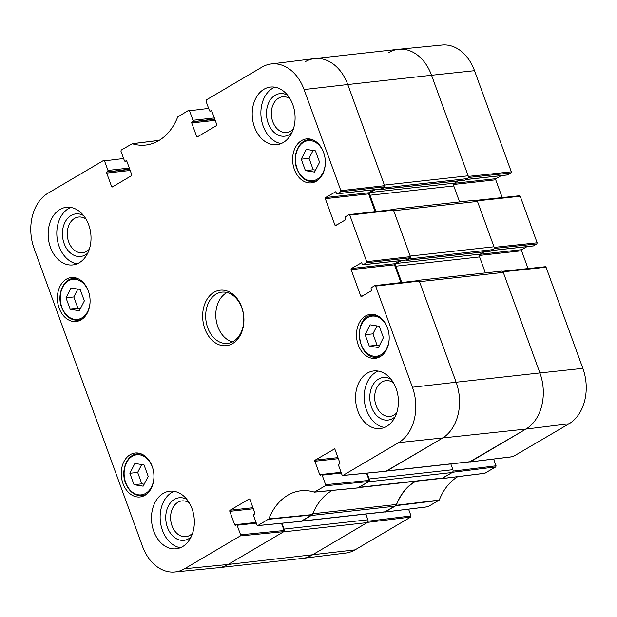 <?xml version="1.0" encoding="UTF-8"?>
<svg xmlns="http://www.w3.org/2000/svg" width="617" height="617" viewBox="0 0 617 617"><rect width="100%" height="100%" fill="white"/><g stroke="black" fill="none" stroke-linecap="round" stroke-linejoin="round"><path stroke-width="0.93" d="M305.083 61.816A42.935 31.606 83.7 0 1 314.709 58.569L398.482 49.291A42.935 31.606 83.7 0 1 431.553 75.266L468.149 175.806L384.368 185.085L347.78 84.537A42.935 31.606 -96.3 0 0 314.408 58.6L271.141 63.96A42.38 31.197 83.7 0 1 304.073 89.558L340.885 190.692L340.599 191.81L384.306 186.797L384.584 185.671L347.78 84.537L304.073 89.558M380.311 189.041A0.856 0.632 -96.3 0 0 381.121 189.388L383.674 187.884L467.447 178.614A2.144 1.581 -96.3 0 0 468.149 175.806M467.447 178.614L464.894 180.118A0.856 0.632 83.7 0 1 464.501 180.156M458.3 180.889L454.467 183.149A2.144 1.581 -96.3 0 0 453.765 185.956L459.58 201.936M477.473 201.435L493.978 246.777L410.205 256.055L393.7 210.713L477.473 201.435A2.144 1.581 -96.3 0 0 475.823 200.132L392.042 209.41A2.144 1.581 83.7 0 1 392.844 209.595L392.628 209.664M406.14 260.012A0.856 0.632 -96.3 0 0 406.95 260.359L409.503 258.855L493.276 249.584A2.144 1.581 -96.3 0 0 493.978 246.777M493.276 249.584L490.723 251.088A0.856 0.632 83.7 0 1 490.33 251.127M484.129 251.859L480.296 254.119A2.144 1.581 -96.3 0 0 479.602 256.927L485.417 272.907M503.302 272.405L539.898 372.946L456.125 382.224A42.935 31.606 83.7 0 1 442.134 438.348A42.935 31.606 -96.3 0 0 456.125 382.224L419.529 281.676L503.302 272.405A2.144 1.581 -96.3 0 0 501.652 271.102L417.879 280.38A2.144 1.581 83.7 0 1 418.673 280.565M512.974 456.634L569.051 423.763A42.38 31.197 -96.3 0 0 582.857 368.364L546.053 267.23L545.389 266.714L502.446 271.295L503.086 271.812L539.898 372.946A42.935 31.606 83.7 0 1 525.908 429.077L470.64 461.647L386.859 470.925A2.144 1.581 83.7 0 1 386.381 471.087M386.635 471.056L470.154 461.809A2.144 1.581 -96.3 0 0 470.64 461.647M450.819 463.953L452.917 469.699L369.136 478.969A2.144 1.581 83.7 0 1 369.205 480.697M452.215 472.506L442.798 478.052L359.017 487.33L368.442 481.777L452.215 472.506A2.144 1.581 -96.3 0 0 452.917 469.699M358.562 487.6L441.834 478.383A4.296 3.162 -96.3 0 0 442.798 478.052M415.326 481.314A57.967 42.673 -96.3 0 0 396.407 504.498L312.788 513.76M395.027 506.202L385.61 511.755L301.836 521.033L311.253 515.48L395.027 506.202A4.296 3.162 -96.3 0 0 396.407 504.498M301.605 521.164L385.124 511.917A2.144 1.581 -96.3 0 0 385.61 511.755M365.796 514.061L367.886 519.807L284.113 529.085A2.144 1.581 83.7 0 1 284.182 530.805M281.483 523.285L284.113 530.512L240.599 534.8L240.314 535.918L184.622 568.743A42.38 31.197 83.7 0 1 174.827 571.982L218.217 567.74A42.935 31.606 -96.3 0 0 228.143 564.462L283.411 531.893L367.184 522.614A2.144 1.581 -96.3 0 0 367.886 519.807M367.184 522.614L311.917 555.184A42.935 31.606 83.7 0 1 302.291 558.431L218.518 567.709A42.935 31.606 83.7 0 0 228.143 564.462L283.835 531.638L284.113 530.512M284.113 529.085L281.984 523.239M301.836 521.033A2.144 1.581 83.7 0 1 301.351 521.195M359.017 487.33A4.296 3.162 83.7 0 1 358.061 487.654M369.136 478.969L367.015 473.131M386.034 471.211L442.134 438.348L386.859 470.925M417.038 280.75L417.393 280.542A2.144 1.581 83.7 0 1 417.879 280.38M401.76 282.509L395.821 266.197A2.144 1.581 83.7 0 1 396.523 263.397L401.358 260.544M410.313 257.605A2.144 1.581 83.7 0 1 409.503 258.855M391.209 209.788L391.564 209.572A2.144 1.581 83.7 0 1 392.042 209.41M375.93 211.538L369.992 195.234A2.144 1.581 83.7 0 1 370.694 192.427L375.529 189.573M384.484 186.635A2.144 1.581 83.7 0 1 383.674 187.884M314.709 58.569A42.935 31.606 83.7 0 1 347.78 84.537L431.553 75.266L468.365 176.4L468.257 177.357M474.512 70.685A42.38 31.197 -96.3 0 0 442.173 45.018L398.783 49.26A42.935 31.606 83.7 0 1 431.553 75.266L474.512 70.685L511.323 171.819L468.365 176.4M468.226 177.503L511.046 172.937L511.323 171.819M511.046 172.937L507.729 174.896L465.897 179.524M507.336 174.935A0.856 0.632 -96.3 0 0 507.729 174.896M501.135 175.668L496.022 178.675L454.259 183.303M453.642 184.46L495.744 179.802A0.856 0.632 83.7 0 1 496.022 178.675M495.744 179.802L502.223 197.594M494.055 248.474L536.875 243.908L537.152 242.79L520.216 196.26L519.367 195.813M536.875 243.908L533.558 245.867L491.726 250.494M533.165 245.905A0.856 0.632 -96.3 0 0 533.558 245.867M526.964 246.638L521.859 249.646L480.088 254.273M479.478 255.43L521.573 250.772A0.856 0.632 83.7 0 1 521.859 249.646M521.573 250.772L528.052 268.565M493.6 459.056L496.06 465.82L453.048 471.118M484.746 473.262L495.783 466.938L496.06 465.82M427.943 506.742L439.258 500.071A58.53 43.082 83.7 0 1 457.76 476.663M408.577 509.164L411.038 515.928L368.025 521.226M367.956 521.527L367.609 522.36L311.917 555.184A42.935 31.606 83.7 0 1 302.592 558.4L345.859 553.04A42.38 31.197 -96.3 0 0 355.06 549.87L410.752 517.046L411.038 515.928M415.85 481.26A57.967 42.673 -96.3 0 0 396.237 505.308L384.638 511.971M452.986 471.419L452.639 472.252L441.471 478.645A57.967 42.673 -96.3 0 0 440.924 478.483M582.857 368.364L539.898 372.946A42.935 31.606 83.7 0 1 525.908 429.077L469.66 461.863M519.56 195.743L476.617 200.324L477.257 200.841L494.194 247.371L494.086 248.327M388.857 52.538A42.935 31.606 83.7 0 1 398.783 49.26M366.513 473.177L369.143 480.404L325.622 484.684L325.344 485.81L314.3 492.135A58.53 43.082 -96.3 0 0 301.343 490.762A58.53 43.082 -96.3 0 0 268.819 518.936L257.69 525.63L257.034 525.106L253.564 515.573A0.856 0.632 83.7 0 1 253.842 514.447L254.551 514.03A0.856 0.632 -96.3 0 0 254.829 512.912L249.954 499.5A0.856 0.632 -96.3 0 0 249.098 499.045L249.492 499.006M325.622 484.684L322.151 475.152L341.348 473.023M341.078 472.298L319.737 474.658A0.856 0.632 -96.3 0 0 320.593 475.113L321.303 474.697A0.856 0.632 83.7 0 1 322.151 475.152M319.737 474.658L314.855 461.254L338.347 458.655M337.969 457.606L315.14 460.128A0.856 0.632 -96.3 0 0 314.855 461.254M315.14 460.128L334.522 448.898M362.75 295.836L360.752 296.06A0.856 0.632 -96.3 0 0 361.608 296.515L371.241 290.831A0.856 0.632 -96.3 0 0 371.519 289.712L371.164 288.725A0.856 0.632 83.7 0 1 371.442 287.599L374.758 285.648L375.614 286.103L412.418 387.237A42.38 31.197 83.7 0 1 398.613 442.636L342.921 475.452L342.065 474.997L338.594 465.465A0.856 0.632 83.7 0 1 338.872 464.339L339.581 463.922A0.856 0.632 -96.3 0 0 339.859 462.796L334.977 449.392A0.856 0.632 -96.3 0 0 334.129 448.937M360.752 296.06L351.135 269.644L394.471 264.847A0.856 0.632 83.7 0 1 394.749 263.721L351.42 268.518A0.856 0.632 -96.3 0 0 351.135 269.644M351.42 268.518L361.446 262.796M363.12 264.732L366.436 262.78L410.135 257.767L406.449 259.934L363.12 264.732A0.856 0.632 83.7 0 1 362.264 264.277L361.909 263.297A0.856 0.632 -96.3 0 0 361.053 262.842M336.921 224.866L334.923 225.089A0.856 0.632 -96.3 0 0 335.771 225.544L345.412 219.86A0.856 0.632 -96.3 0 0 345.69 218.742L345.335 217.755A0.856 0.632 83.7 0 1 345.613 216.636L348.929 214.677L349.777 215.132L366.714 261.662L366.436 262.78M334.923 225.089L325.306 198.674L368.642 193.877A0.856 0.632 83.7 0 1 368.92 192.751L325.583 197.548A0.856 0.632 -96.3 0 0 325.306 198.674M325.583 197.548L335.617 191.825M384.306 186.797L380.62 188.964L337.291 193.761A0.856 0.632 83.7 0 1 336.435 193.314L336.08 192.327A0.856 0.632 -96.3 0 0 335.224 191.872M337.291 193.761L340.599 191.81M211.754 110.906L210.289 111.068A0.856 0.632 83.7 0 1 209.433 110.613L205.962 101.072L206.248 99.954L261.94 67.13A42.38 31.197 83.7 0 1 271.141 63.96M210.289 111.068L211.392 110.605M198.612 136.149L196.607 136.365A0.856 0.632 -96.3 0 0 197.463 136.82L216.451 125.629A0.856 0.632 -96.3 0 0 216.729 124.511L211.855 111.106A0.856 0.632 -96.3 0 0 210.999 110.651M196.607 136.365L191.733 122.96L215.225 120.361M214.839 119.312L192.01 121.842A0.856 0.632 -96.3 0 0 191.733 122.96M192.01 121.842L214.724 118.988M214.338 117.94L192.998 120.3A0.856 0.632 83.7 0 1 192.72 121.426M192.998 120.3L189.527 110.759L208.639 108.407M126.724 161.014L125.259 161.176A0.856 0.632 83.7 0 1 124.41 160.721L120.94 151.18L121.217 150.062L132.262 143.738A58.53 43.082 -96.3 0 0 146.036 145.018A58.53 43.082 -96.3 0 0 177.742 116.929L188.671 110.304L189.527 110.759M125.259 161.176L126.362 160.713M113.582 186.257L111.577 186.481A0.856 0.632 -96.3 0 0 112.433 186.928L131.421 175.737A0.856 0.632 -96.3 0 0 131.706 174.619L126.824 161.214A0.856 0.632 -96.3 0 0 125.968 160.759M111.577 186.481L106.702 173.069L130.195 170.469M129.809 169.42L106.98 171.95A0.856 0.632 -96.3 0 0 106.702 173.069M106.98 171.95L129.693 169.097M129.308 168.048L107.967 170.408A0.856 0.632 83.7 0 1 107.69 171.534M107.967 170.408L104.497 160.867L123.608 158.515M174.827 571.982A42.38 31.197 83.7 0 1 142.488 546.315L34.143 248.636A42.38 31.197 83.7 0 1 47.949 193.237L103.641 160.42L104.497 160.867M240.599 534.8L237.121 525.26L256.317 523.131M256.047 522.406L234.707 524.766A0.856 0.632 -96.3 0 0 235.563 525.221L236.272 524.805A0.856 0.632 83.7 0 1 237.121 525.26M234.707 524.766L229.825 511.362L253.325 508.763M252.939 507.714L230.11 510.236A0.856 0.632 -96.3 0 0 229.825 511.362M230.11 510.236L249.098 499.045M88.324 290.923A22.112 16.281 83.7 0 1 76.161 321.503A22.112 16.281 83.7 0 1 57.551 301.32A22.112 16.281 83.7 0 1 71.294 277.55A22.112 16.281 83.7 0 1 88.324 290.923M323.57 152.291A22.112 16.281 83.7 0 1 311.408 182.871A22.112 16.281 83.7 0 1 292.797 162.68A22.112 16.281 83.7 0 1 306.541 138.91A22.112 16.281 83.7 0 1 323.57 152.291M387.43 327.743A22.112 16.281 83.7 0 1 375.267 358.323A22.112 16.281 83.7 0 1 356.657 338.139A22.112 16.281 83.7 0 1 370.401 314.362A22.112 16.281 83.7 0 1 387.43 327.743M152.183 466.375A22.112 16.281 83.7 0 1 140.02 496.963A22.112 16.281 83.7 0 1 121.41 476.771A22.112 16.281 83.7 0 1 135.154 453.001A22.112 16.281 83.7 0 1 152.183 466.375M88.717 224.85A28.984 21.333 83.7 0 1 72.775 264.932A28.984 21.333 83.7 0 1 48.381 238.47A28.984 21.333 83.7 0 1 66.397 207.32A28.984 21.333 83.7 0 1 88.717 224.85M292.782 104.589A28.984 21.333 83.7 0 1 276.84 144.671A28.984 21.333 83.7 0 1 252.446 118.209A28.984 21.333 83.7 0 1 270.462 87.059A28.984 21.333 83.7 0 1 292.782 104.589M396.106 388.471A28.984 21.333 83.7 0 1 380.165 428.553A28.984 21.333 83.7 0 1 355.77 402.091A28.984 21.333 83.7 0 1 373.786 370.94A28.984 21.333 83.7 0 1 396.106 388.471M192.041 508.732A28.984 21.333 83.7 0 1 176.1 548.814A28.984 21.333 83.7 0 1 151.705 522.352A28.984 21.333 83.7 0 1 169.721 491.201A28.984 21.333 83.7 0 1 192.041 508.732M204.859 328.792A27.912 20.546 -96.3 0 0 240.568 334.699A27.912 20.546 -96.3 0 0 224.411 290.314A27.912 20.546 -96.3 0 0 204.859 328.792M148.196 476.355L143.167 486.181L134.028 484.707L129.863 473.285L134.899 463.46L144.039 464.933L148.196 476.355M369.274 346.075L365.141 334.715L370.092 324.82L379.285 326.293L383.419 337.653L378.468 347.556L369.274 346.075L377.072 345.212L379.447 345.589M319.583 162.271L314.554 172.089L305.415 170.624L301.25 159.194L306.287 149.368L315.426 150.841L319.583 162.271M84.336 300.903L79.308 310.729L70.168 309.256L66.004 297.826L71.04 288.008L80.179 289.473L84.336 300.903M301.003 521.319L312.464 514.586A57.967 42.673 83.7 0 1 332.262 490.43M380.226 189.01A0.856 0.632 -96.3 0 0 380.62 188.964M374.025 189.743L368.92 192.751M368.642 193.877L375.105 211.631M410.135 257.767L410.413 256.641L393.484 210.119L392.821 209.603L349.114 214.616M406.055 259.981A0.856 0.632 -96.3 0 0 406.449 259.934M399.855 260.713L394.749 263.721M394.471 264.847L400.934 282.601M412.418 387.237L456.125 382.224L419.313 281.09L418.457 280.635M357.698 487.924L368.866 481.53L369.143 480.404M77.835 289.103L73.809 296.962L77.966 308.392L80.31 308.77M66.004 297.826L73.809 296.962M70.168 309.256L77.966 308.392M313.081 150.463L309.055 158.33L313.212 169.76L315.557 170.13M301.25 159.194L309.055 158.33M305.415 170.624L313.212 169.76M141.694 464.555L137.668 472.421L141.825 483.844L144.17 484.222M129.863 473.285L137.668 472.421M134.028 484.707L141.825 483.844M365.141 334.715L372.938 333.851L377.072 345.212M376.91 325.915L372.938 333.851M83.619 215.611A21.418 15.764 -96.3 0 0 66.381 219.968A21.418 15.764 -96.3 0 0 64.114 243.499A21.418 15.764 -96.3 0 0 87.768 253.078M89.334 249.168A17.986 13.235 83.7 0 1 82.539 252.785A17.986 13.235 83.7 0 1 68.688 241.903A17.986 13.235 83.7 0 1 78.583 217.037A17.986 13.235 83.7 0 1 86.002 219.081M70.793 207.443A28.984 21.333 -96.3 0 0 57.042 237.514A28.984 21.333 -96.3 0 0 77.04 263.845M186.943 499.492A21.418 15.764 -96.3 0 0 169.698 503.85A21.418 15.764 -96.3 0 0 167.438 527.381A21.418 15.764 -96.3 0 0 191.093 536.96M192.658 533.042A17.986 13.235 83.7 0 1 185.864 536.667A17.986 13.235 83.7 0 1 172.012 525.784A17.986 13.235 83.7 0 1 181.907 500.919A17.986 13.235 83.7 0 1 189.326 502.963M174.117 491.325A28.984 21.333 -96.3 0 0 160.366 521.396A28.984 21.333 -96.3 0 0 180.365 547.726M391.016 379.231A21.418 15.764 -96.3 0 0 373.771 383.581A21.418 15.764 -96.3 0 0 371.503 407.12A21.418 15.764 -96.3 0 0 395.158 416.691M396.731 412.781A17.986 13.235 83.7 0 1 389.936 416.406A17.986 13.235 83.7 0 1 376.085 405.523A17.986 13.235 83.7 0 1 385.972 380.658A17.986 13.235 83.7 0 1 393.399 382.702M378.19 371.064A28.984 21.333 -96.3 0 0 364.439 401.135A28.984 21.333 -96.3 0 0 384.43 427.465M287.692 95.35A21.418 15.764 -96.3 0 0 270.447 99.707A21.418 15.764 -96.3 0 0 268.179 123.238A21.418 15.764 -96.3 0 0 291.833 132.817M293.407 128.899A17.986 13.235 83.7 0 1 286.612 132.524A17.986 13.235 83.7 0 1 272.76 121.642A17.986 13.235 83.7 0 1 282.648 96.776A17.986 13.235 83.7 0 1 290.075 98.82M274.866 87.182A28.984 21.333 -96.3 0 0 261.114 117.253A28.984 21.333 -96.3 0 0 281.105 143.584M207.721 327.797A25.76 18.965 83.7 0 1 221.889 292.165A25.76 18.965 83.7 0 1 243.576 315.688A25.76 18.965 83.7 0 1 227.557 343.384A25.76 18.965 83.7 0 1 207.721 327.797M227.048 292.551A25.76 18.965 -96.3 0 0 217.832 326.678A25.76 18.965 -96.3 0 0 232.509 341.887M569.051 423.763L525.908 429.077L398.613 442.636M355.06 549.87L228.143 564.462L184.622 568.743M464.894 180.118L381.121 189.388M453.765 185.956L369.992 195.234M454.467 183.149L370.694 192.427M479.602 256.927L395.821 266.197M480.296 254.119L396.523 263.397M490.723 251.088L406.95 260.359M395.96 505.655L438.98 500.418M439.258 500.071L396.237 505.308M428.329 506.696L385.185 512.01M485.132 473.216L441.865 478.599M452.639 472.252L495.783 466.938M477.257 200.841L520.216 196.26M503.086 271.812L546.053 267.23M537.152 242.79L494.194 247.371M513.359 456.58L470.216 461.894M367.609 522.36L410.752 517.046M153.926 477.527A20.184 14.854 83.7 0 1 142.01 494.765A20.184 14.854 83.7 0 1 125.714 482.671A20.184 14.854 83.7 0 1 132.979 455.909A20.184 14.854 83.7 0 1 152.977 468.92M389.173 338.895A20.184 14.854 83.7 0 1 373.354 356.14A20.184 14.854 83.7 0 1 359.372 333.681A20.184 14.854 83.7 0 1 375.043 316.205A20.184 14.854 83.7 0 1 388.224 330.28M325.313 163.443A20.184 14.854 83.7 0 1 313.397 180.681A20.184 14.854 83.7 0 1 297.093 168.58A20.184 14.854 83.7 0 1 304.366 141.817A20.184 14.854 83.7 0 1 324.365 154.828M90.067 302.075A20.184 14.854 83.7 0 1 78.151 319.313A20.184 14.854 83.7 0 1 61.854 307.22A20.184 14.854 83.7 0 1 69.119 280.457A20.184 14.854 83.7 0 1 89.118 293.461M78.683 279.015A21.04 15.487 -96.3 0 0 73.431 278.39C63.119 279.007 56.664 294.98 61.623 307.443C65.24 316.236 70.724 320.493 78.066 320.215A21.04 15.487 -96.3 0 0 83.056 318.457M313.93 140.375A21.04 15.487 -96.3 0 0 308.677 139.758C298.366 140.368 291.91 156.348 296.87 168.811C300.487 177.603 305.97 181.861 313.313 181.583A21.04 15.487 -96.3 0 0 318.303 179.825M142.542 454.467A21.04 15.487 -96.3 0 0 137.29 453.842C126.979 454.459 120.523 470.439 125.482 482.903C129.1 491.695 134.583 495.945 141.925 495.667A21.04 15.487 -96.3 0 0 146.915 493.909M377.789 315.835A21.04 15.487 -96.3 0 0 375.653 315.287A21.04 15.487 -96.3 0 0 372.537 315.21C352.238 316.143 357.158 360.559 377.172 357.035A21.04 15.487 -96.3 0 0 382.162 355.276M312.464 514.586L268.819 518.936M268.542 519.283L312.179 514.933M358.091 487.877L314.693 492.088M132.262 143.738L159.155 140.391M301.404 521.28L257.891 525.561M240.314 535.918L283.835 531.638M325.344 485.81L368.866 481.53M386.435 471.172L342.921 475.452M375.614 286.103L419.313 281.09M410.413 256.641L366.714 261.662M384.584 185.671L340.885 190.692M349.777 215.132L393.484 210.119M464.701 180.179L380.928 189.458M490.53 251.15L406.757 260.428M441.679 478.669L484.947 473.285M465.804 179.578L507.536 174.958M491.633 250.548L533.366 245.928M470.023 461.963L513.167 456.649M385 512.071L428.144 506.758M78.066 320.215L81.02 319.884M73.431 278.39L76.392 278.059M313.313 181.583L316.266 181.251M308.677 139.758L311.639 139.427M141.925 495.667L144.879 495.343M137.29 453.842L140.252 453.518M377.172 357.035L380.126 356.703M372.537 315.21L375.498 314.878M357.891 487.947L314.493 492.158M159.24 140.337L132.053 143.715M257.69 525.63L301.212 521.35M256.109 522.568L236.465 524.743M341.139 472.452L321.488 474.627M342.72 475.522L386.234 471.241M418.65 280.565L374.951 285.586M406.256 260.004L362.927 264.801M380.427 189.033L337.098 193.831M211.778 110.944L210.096 111.129M126.755 161.052L125.066 161.238"/></g></svg>
